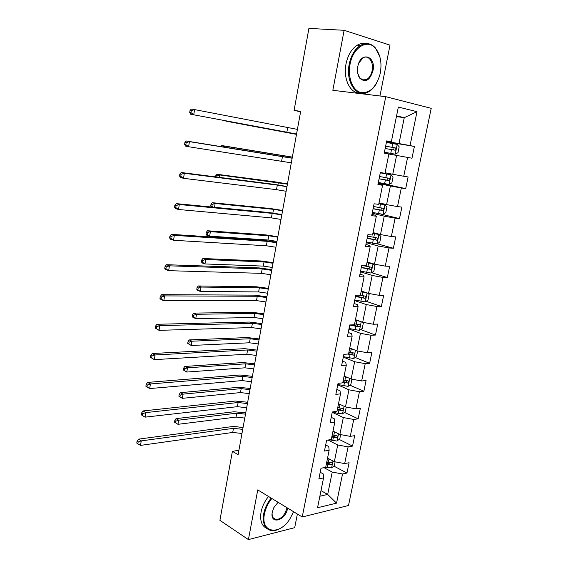 <?xml version="1.0" encoding="UTF-8"?>
<svg xmlns="http://www.w3.org/2000/svg" width="568" height="568" viewBox="0 0 568 568"><rect width="100%" height="100%" fill="white"/><g stroke="black" fill="none" stroke-linecap="round" stroke-linejoin="round"><path stroke-width="0.85" d="M379.956 95.985L390.003 45.128L344.116 30.303L308.914 28.4L294.082 110.384L300.607 111.782M348.503 505.513L431.219 108.339L385.75 96.681L302.233 516.986L348.503 505.513M302.233 516.986L257.751 489.907L248.415 539.6L294.693 527.665L297.384 514.04M386.638 141.205L391.331 141.815L386.701 140.885L384.245 153.104L388.881 153.963L384.983 173.275L380.347 172.537L377.926 184.607L382.569 185.274L378.721 204.345L374.078 203.791L371.685 215.712L376.335 216.195L372.537 235.031L367.886 234.655L365.522 246.42L370.173 246.725L366.424 265.327L361.766 265.128L359.438 276.751L364.095 276.879L360.389 295.253L355.731 295.225L353.424 306.706L358.089 306.663L354.432 324.811L349.767 324.953L347.488 336.291L352.16 336.086L348.546 354.006L343.874 354.311L341.624 365.515L346.303 365.146L342.731 382.853L338.052 383.315L335.83 394.377L340.509 393.851L336.98 411.346L332.301 411.97L330.107 422.897L334.793 422.216L331.307 439.504L326.621 440.278L324.456 451.07L329.142 450.239L325.698 467.322L321.012 468.245L318.868 478.909L323.561 477.929L317.547 507.735L336.54 503.149L327.686 494.437L332.23 472.086L324.009 467.656M391.331 141.815L398.338 107.061L417.011 111.676L410.046 145.571L414.406 146.445L386.517 141.787M336.54 503.149L342.539 473.975L346.97 473.052L349.107 462.721L344.677 463.587L348.106 446.881L352.536 446.093L354.695 435.642L350.271 436.373L353.743 419.468L358.167 418.822L360.353 408.25L355.93 408.832L359.445 391.728L363.868 391.231L366.076 380.532L361.66 380.972L365.217 363.655L369.633 363.314L371.862 352.487L367.453 352.771L371.053 335.255L375.462 335.056L377.727 324.101L373.318 324.236L376.96 306.507L381.362 306.471L383.656 295.381L379.254 295.36L382.946 277.411L387.34 277.532L389.655 266.314L385.26 266.129L388.995 247.96L393.383 248.251L395.733 236.891L391.345 236.536L395.122 218.155L399.503 218.609L401.881 207.114L397.501 206.589L401.327 187.972L405.701 188.604L408.108 176.968L403.734 176.265L407.611 157.421L411.97 158.231L414.406 146.445M238.908 450.303L232.397 451.347L238.113 454.663L300.685 111.363L294.082 110.384M388.867 154.034L396.592 155.419L392.758 174.269L385.097 172.743M407.611 157.421L396.592 155.419M403.734 176.265L392.758 174.269M382.569 185.274L378.054 183.968M378.167 183.393L390.379 185.984L386.595 204.608L379.026 202.847M401.327 187.972L390.379 185.984M397.501 206.589L386.595 204.608M376.335 216.195L375.327 215.236L371.948 214.399M372.182 213.22L384.245 216.174L380.503 234.563L373.027 232.589M395.122 218.155L384.245 216.174M391.345 236.536L380.503 234.563M370.173 246.725L369.257 245.39L365.913 244.46M366.275 242.692L378.181 245.994L374.49 264.163L367.105 261.969M388.995 247.96L378.181 245.994M385.26 266.129L374.49 264.163M364.095 276.879L363.257 275.182L359.956 274.152M360.431 271.802L372.196 275.452L368.547 293.407L361.248 290.993M382.946 277.411L372.196 275.452M379.254 295.36L368.547 293.407M358.089 306.663L357.329 304.611L354.07 303.482M354.659 300.571L366.275 304.554L362.675 322.297L355.469 319.678M376.96 306.507L366.275 304.554M373.318 324.236L362.675 322.297M352.16 336.086L351.478 333.686L348.255 332.457M348.951 329L360.431 333.317L356.867 350.839L349.753 348.021M371.053 335.255L360.431 333.317M367.453 352.771L356.867 350.839M346.303 365.146L345.692 362.405L342.511 361.092M343.313 357.094L354.659 361.731L351.138 379.048L344.229 376.087M365.217 363.655L354.659 361.731M361.66 380.972L351.138 379.048M340.509 393.851L339.976 390.784L336.838 389.378M337.74 384.863L348.951 389.811L345.472 406.922L338.521 403.72M359.445 391.728L348.951 389.811M355.93 408.832L345.472 406.922M334.793 422.216L334.332 418.822L331.229 417.338M332.237 412.311L343.313 417.558L339.87 434.47L333.004 431.076M353.743 419.468L343.313 417.558M350.271 436.373L339.87 434.47M329.142 450.239L328.751 446.533L325.684 444.964M327.999 440.051L337.74 444.978L334.339 461.699L327.551 458.12M348.106 446.881L337.74 444.978M344.677 463.587L334.339 461.699M323.561 477.929L323.235 473.918L320.203 472.264M320.998 490.645L327.686 494.437L319.869 496.226M342.539 473.975L332.23 472.086M248.415 539.6L219.915 520.345L232.397 451.347M344.116 30.303L332.841 90.305L385.75 96.681M396.414 116.582L404.26 117.675L396.563 115.865M386.581 141.489L398.999 143.562L404.26 117.675L417.011 111.676M410.046 145.571L398.999 143.562M346.97 473.052L333.87 466.087M329.49 463.751L326.714 462.274M352.536 446.093L339.146 439.398M333.75 436.7L332.046 435.848M358.167 418.822L344.456 412.411M363.868 391.231L349.817 385.111M369.633 363.314L355.213 357.492M375.462 335.056L360.652 329.561M381.362 306.471L366.126 301.296M387.34 277.532L371.621 272.704M393.383 248.251L377.145 243.779M399.503 218.609L380.432 213.966M405.701 188.604L378.288 182.811M241.975 433.462L232.724 432.447L140.523 445.39L141.247 440.889L138.166 441.989L137.073 441.286L136.781 443.09L137.875 443.793L138.166 441.989M242.728 429.365L233.469 428.336L141.247 440.889L138.514 439.135L230.651 426.788C234.335 426.362 238.446 426.731 242.99 427.889M138.514 439.135L137.073 441.286M137.875 443.793L140.523 445.39M329.454 459.129L327.452 458.617M335.106 461.841L334.311 465.739L331.52 467.933L325.72 467.208M326.38 463.95L331.094 464.773C332.351 464.077 332.521 463.389 331.598 462.714L326.792 461.89M331.094 464.773L326.543 463.126M244.78 418.069L236.054 417.082L177.976 424.317L174.532 422.216L175.583 422.833L175.867 421.172L174.809 420.554L174.532 422.216M245.497 414.164L236.764 413.177L178.672 420.171L177.976 424.317L175.583 422.833M175.867 421.172L178.672 420.171L176.03 418.637L234.08 411.757L245.738 412.844M176.03 418.637L174.809 420.554M271.831 498.477C268.053 503.149 265.604 508.282 264.468 513.884C260.293 532.969 279.477 536.014 289.893 518.925L293.564 511.711M280.599 528.169C277.525 530.058 274.607 530.895 271.845 530.682C265.029 529.44 262.324 523.795 263.715 513.742C264.865 508.062 267.351 502.836 271.17 498.079M287.614 508.09L287.55 508.474C285.526 520.955 269.594 525.031 272.278 512.123L273.847 507.6L278.057 502.275M272.107 513.323C272.029 517.136 273.378 519.237 276.154 519.621C281.245 518.989 284.802 515.226 286.819 508.339L286.932 507.671M266.704 528.389C261.649 525.94 259.775 520.508 261.081 512.073C262.224 506.407 264.702 501.203 268.515 496.46M275.537 519.23L275.033 519.386M350.037 64.34C347.58 76.992 352.373 89.858 360.119 92.314C369.008 93.841 375.562 88.132 379.793 75.189L380.304 72.945C382.015 62.778 380.425 54.592 375.526 48.365C367.617 38.489 352.877 47.371 350.037 64.34M376.797 82.829C374.482 87.103 371.649 90.142 368.298 91.952C357.052 98.69 345.323 82.481 349.214 64.191C351.102 55.302 354.865 49.033 360.502 45.39C366.048 42.38 370.996 43.196 375.334 47.84L379.9 56.928M357.819 66.555L357.826 66.52C360.545 50.879 376.357 55.799 372.949 70.851C369.825 80.457 365.458 82.935 359.842 78.292C357.705 75.224 357.031 71.312 357.819 66.555M357.776 73.343L359.679 77.773C361.695 80.23 364.031 80.798 366.694 79.484C369.406 77.852 371.231 74.926 372.146 70.709C374.021 62.324 368.554 54.4 363.08 57.879L358.983 62.757M360.034 92.989C350.378 93.798 342.923 78.931 346.026 63.907C347.9 55.039 351.656 48.798 357.293 45.17C360.119 43.523 362.931 43.012 365.735 43.622M365.92 79.399L365.188 80.06M246.668 407.739L237.374 406.667L145.074 417.153L141.304 414.846L142.412 415.513L142.703 413.689L141.595 413.021L141.304 414.846M247.421 403.592L238.127 402.506L145.806 412.595L145.074 417.153L142.412 415.513M142.703 413.689L145.806 412.595L143.029 410.941L235.28 401.036L247.669 402.243M143.029 410.941L141.595 413.021M251.404 381.731L242.074 380.588L149.675 388.569L145.884 386.261L146.998 386.886L147.297 385.04L146.175 384.415L145.884 386.261M252.171 377.535L242.834 376.385L150.413 383.954L149.675 388.569L146.998 386.886M147.297 385.04L150.413 383.954L147.609 382.406L239.952 375.001L252.391 376.314M147.609 382.406L146.175 384.415M335.234 432.177L332.898 431.616M340.644 434.612L339.763 438.922L336.973 441.059L329.284 439.838M331.811 437.005L336.554 437.836C337.839 437.126 337.988 436.43 337.016 435.755L332.23 434.925M335.787 435.159L334.623 436.87L331.96 436.252M249.238 393.617L240.477 392.58L182.349 398.331L178.884 396.23L179.949 396.812L180.233 395.136L179.161 394.554L178.884 396.23M249.956 389.676L241.187 388.626L183.052 394.142L182.349 398.331L179.949 396.812M180.233 395.136L183.052 394.142L180.383 392.687L238.482 387.277L250.176 388.462M180.383 392.687L179.161 394.554M341.127 404.92L338.407 404.295M346.246 407.064L345.287 411.793L342.49 413.873L338.209 413.476L332.294 412.02M337.307 409.748L342.085 410.586C343.384 409.862 343.526 409.159 342.504 408.477L337.733 407.639M341.432 408.406L340.133 409.677L337.442 409.066M340.133 409.677L342.078 410.586L340.133 409.677M253.74 368.909L244.943 367.815L186.773 372.054L183.286 369.945L184.366 370.499L184.65 368.802L183.571 368.256L183.286 369.945M254.471 364.926L245.66 363.818L187.483 367.815L186.773 372.054L184.366 370.499M184.65 368.802L187.483 367.815L184.785 366.452L242.926 362.547L254.67 363.832M184.785 366.452L183.571 368.256M256.196 355.433L246.824 354.226L154.333 359.636L150.513 357.329L151.649 357.911L151.947 356.044L150.811 355.461L150.513 357.329M256.97 351.194L247.591 349.973L155.085 354.964L154.333 359.636L151.649 357.911M151.947 356.044L155.085 354.964L152.238 353.516L244.68 348.674L257.169 350.101M152.238 353.516L150.811 355.461M261.046 328.844L251.631 327.573L159.047 330.349L155.206 328.034L156.349 328.581L156.654 326.685L155.504 326.146L155.206 328.034M261.827 324.555L252.405 323.27L159.807 325.62L159.047 330.349L156.349 328.581M156.654 326.685L159.807 325.62L156.931 324.278L249.459 322.056L262.004 323.59M156.931 324.278L155.504 326.146M265.945 301.949L256.488 300.614L163.818 300.699L160.907 299.442L159.949 298.385L161.113 298.882L161.418 296.965L160.254 296.468L159.949 298.385M266.74 297.611L257.276 296.262L164.592 295.907L163.818 300.699L161.113 298.882M161.418 296.965L164.592 295.907L161.674 294.671L254.294 295.14L266.889 296.787M161.674 294.671L160.254 296.468M347.14 377.337L343.981 376.655M351.919 379.19L350.868 384.351L348.07 386.375L337.811 384.508M342.866 382.172L347.722 383.017C348.986 382.271 349.107 381.561 348.099 380.887L343.299 380.042M346.998 380.794L345.763 382.172L342.987 381.561M258.291 343.945L249.459 342.788L191.239 345.486L187.731 343.377L188.824 343.896L189.109 342.177L188.022 341.666L187.731 343.377M259.029 339.92L250.183 338.755L191.963 341.198L191.239 345.486L188.824 343.896M189.109 342.177L191.963 341.198L189.229 339.92L247.421 337.555L259.207 338.94M189.229 339.92L188.022 341.666M353.31 349.434L349.618 348.688M350.626 348.369L349.725 348.163M357.236 350.91L357.606 351.201L356.512 356.583L353.715 358.543L343.399 356.668M347.609 354.07L353.424 355.128C354.645 354.361 354.759 353.637 353.757 352.969L348.929 352.11M352.614 352.856L351.457 354.333L348.603 353.729M262.892 318.712L254.017 317.498L195.761 318.613L193.006 317.413L192.232 316.504L193.333 316.987L193.624 315.247L192.524 314.771L192.232 316.504M263.637 314.644L254.755 313.415L196.492 314.281L195.761 318.613L193.333 316.987M193.624 315.247L196.492 314.281L193.731 313.089L251.958 312.301L263.793 313.784M193.731 313.089L192.524 314.771M359.665 321.204L355.327 320.387M357.378 320.373L355.412 319.94M362.292 322.155L363.335 323.043L362.228 328.489L359.43 330.384L349.05 328.503M349.746 325.045L359.196 326.898C360.382 326.11 360.474 325.386 359.48 324.719L354.624 323.852M358.294 324.584L357.222 326.167L351.294 324.91M267.542 293.216L258.632 291.938L200.334 291.441L197.543 290.326L196.784 289.325L197.898 289.772L198.196 288.019L197.075 287.578L196.784 289.325M268.288 289.098L259.37 287.813L201.072 287.053L200.334 291.441L197.898 289.772M198.196 288.019L201.072 287.053L198.275 285.96L256.544 286.776L268.423 288.359M198.275 285.96L197.075 287.578M270.908 274.756L261.408 273.343L168.653 270.673L165.707 269.53L164.756 268.359L165.934 268.813L166.246 266.875L165.068 266.42L164.756 268.359M271.703 270.368L262.196 268.948L169.434 265.824L168.653 270.673L165.934 268.813M166.246 266.875L169.434 265.824L166.481 264.702L259.185 267.911L271.831 269.679M166.481 264.702L165.068 266.42M366.246 292.648L361.099 291.753M364.273 291.995L361.17 291.377M367.482 293.053L369.136 294.551L368.014 300.053L365.21 301.892L354.773 299.996M355.476 296.503L365.032 298.335C366.175 297.533 366.261 296.794 365.274 296.127L360.375 295.253M364.031 295.978L363.044 297.66L355.554 296.113M272.235 267.443L263.289 266.101L204.956 263.957L202.137 262.934L201.384 261.841L202.513 262.246L202.811 260.471L201.683 260.066L201.384 261.841M272.995 263.282L264.042 261.933L205.708 259.519L204.956 263.957L202.513 262.246M202.811 260.471L205.708 259.519L202.875 258.511L261.188 260.982L273.109 262.672M202.875 258.511L201.683 260.066M275.92 247.25L266.378 245.774L173.545 240.271L170.563 239.242L169.626 237.956L170.819 238.368L171.131 236.402L169.938 235.997L169.626 237.956M276.73 242.813L267.18 241.322L174.333 235.365L173.545 240.271L170.819 238.368M171.131 236.402L174.333 235.365L171.344 234.357L264.127 240.385L276.829 242.266M171.344 234.357L169.938 235.997M360.559 271.149L371.06 273.059L373.865 271.284L375.001 265.71L372.949 263.744L366.942 262.771M372.949 263.744L366.999 262.473M361.269 267.613L370.94 269.424C372.047 268.607 372.111 267.862 371.138 267.194L361.717 265.377M369.818 267.017L368.937 268.813L361.333 267.301M276.985 241.393L267.997 239.987L209.635 236.153L206.78 235.23L206.042 234.037L207.185 234.406L207.483 232.61L206.34 232.248L206.042 234.037M277.752 237.19L268.756 235.777L210.394 231.666L209.635 236.153L207.185 234.406M207.483 232.61L210.394 231.666L207.533 230.757L265.874 234.904L277.844 236.7M207.533 230.757L206.34 232.248M280.99 219.433L271.405 217.878L178.501 209.493L175.484 208.577L174.553 207.171L175.761 207.533L176.08 205.545L174.873 205.183L174.553 207.171M281.806 214.945L272.214 213.376L179.303 204.523L178.501 209.493L175.761 207.533M176.08 205.545L179.303 204.523L176.272 203.628L269.133 212.538L281.877 214.541M176.272 203.628L174.873 205.183M366.417 241.954L376.982 243.878L379.786 242.167L380.936 236.529L378.899 234.449L372.856 233.434M378.899 234.449L372.899 233.221M367.134 238.375L376.918 240.165C377.983 239.334 378.04 238.581 377.074 237.914L367.588 236.111M375.661 237.708L374.901 239.618L367.184 238.141M282.559 210.813L273.527 209.329L215.13 203.493L214.491 207.292M210.749 205.914L211.907 206.248L212.212 204.43L211.055 204.104L210.749 205.914L211.36 206.993M212.212 204.43L215.13 203.493L212.233 202.684L270.609 208.548L282.623 210.451M212.233 202.684L211.055 204.104M211.907 206.248L213.177 207.164M286.116 191.288L276.488 189.662L183.521 178.316L180.461 177.521L179.545 175.995L180.773 176.314L181.093 174.298L179.871 173.986L179.545 175.995M286.946 186.751L277.312 185.111L184.33 173.283L183.521 178.316L180.773 176.314M181.093 174.298L184.33 173.283L181.263 172.509L274.188 184.366L286.989 186.496M181.263 172.509L179.871 173.986M372.345 212.404L382.974 214.342L385.786 212.702L386.943 206.993L384.912 204.792L378.842 203.749M384.912 204.792L378.87 203.614M373.077 208.783L382.96 210.55C383.996 209.706 384.032 208.946 383.08 208.279L373.538 206.489M381.533 208.03L380.936 210.061L373.105 208.633M287.422 184.146L219.93 174.994L219.525 177.386M216.806 177.046L216.99 175.924L215.819 175.633L215.613 176.889M216.99 175.924L219.93 174.994L216.997 174.284L275.395 181.902L287.458 183.918M216.997 174.284L215.819 175.633M291.306 162.824L188.604 146.736L185.502 146.068L184.6 144.421L185.843 144.684L186.169 142.646L184.927 142.383L184.6 144.421M292.144 158.231L189.428 141.638L188.604 146.736L185.843 144.684M186.169 142.646L189.428 141.638L186.318 140.992L292.165 158.131M186.318 140.992L184.927 142.383M378.352 182.498L389.045 184.444L391.849 182.868L393.028 177.095L391.004 174.781L380.29 172.835M391.004 174.781L380.297 172.786M379.083 178.828L389.08 180.574C390.074 179.715 390.102 178.948 389.165 178.281L379.552 176.513M387.404 177.969L387.035 180.148L379.097 178.764M292.335 157.194L224.779 146.161L224.616 147.119M222.684 146.814L224.779 146.161L221.811 145.55L292.35 157.102M221.811 145.55L220.924 146.53M296.553 134.027L190.614 114.211L296.553 134.055M297.405 129.383L194.583 109.596L193.752 114.757L190.976 112.656L191.309 110.582L190.053 110.369L189.719 112.436L190.976 112.656M190.053 110.369L191.437 109.07L194.583 109.596L191.309 110.582M189.719 112.436L190.614 114.211M395.186 154.177L384.422 152.217L395.186 154.177L397.99 152.678L399.183 146.828L397.167 144.393L386.389 142.44M385.168 148.504L395.271 150.222C396.23 149.356 396.251 148.582 395.321 147.907L385.644 146.161M385.636 146.182L393.134 147.531C394.284 148.213 394.313 148.986 393.205 149.867L395.271 150.222M296.503 134.325L225.901 121.162L296.496 134.353M228.939 121.41L228.407 121.311M232.724 432.447L233.469 428.336M331.591 467.883L332.99 460.989M328.347 462.288L329.007 459.022M327.267 467.613L327.928 464.347M236.054 417.082L236.764 413.177M237.374 406.667L238.127 402.506M242.074 380.588L242.834 376.385M337.044 441.009L338.507 433.796M333.792 435.315L334.46 432.007M332.706 440.697L333.373 437.403M240.477 392.58L241.187 388.626M334.623 436.87L336.554 437.836M342.561 413.823L344.087 406.283M339.309 408.023L339.983 404.679M338.209 413.476L338.883 410.139M244.943 367.815L245.66 363.818M246.824 354.226L247.591 349.973M251.631 327.573L252.405 323.27M256.488 300.614L257.276 296.262M348.141 386.325L349.739 378.451M344.882 380.418L345.564 377.031M343.768 385.928L344.449 382.548M249.459 342.788L250.183 338.755M345.685 382.157L347.666 383.017M353.786 358.493L355.454 350.279M350.527 352.479L351.216 349.057M349.398 358.06L350.087 354.638M254.017 317.498L254.755 313.415M351.315 354.318L353.317 355.128M359.501 330.342L361.241 321.772M356.235 324.214L356.931 320.75M355.092 329.859L355.795 326.401M258.632 291.938L259.37 287.813M357.016 326.153L359.04 326.898M261.408 273.343L262.196 268.948M365.281 301.849L367.091 292.925M362.015 295.608L362.718 292.101M360.857 301.317L361.567 297.824M263.289 266.101L264.042 261.933M362.774 297.646L364.826 298.342M266.378 245.774L267.18 241.322M371.131 273.016L373.006 263.793M367.858 266.662L368.575 263.112M366.694 272.441L367.411 268.898M267.997 239.987L268.756 235.777M368.611 268.806L370.684 269.438M271.405 217.878L272.214 213.376M377.053 243.835L378.948 234.499M373.78 237.36L374.504 233.767M372.594 243.21L373.318 239.625M272.867 212.986L273.527 209.329M374.518 239.611L376.62 240.179M276.488 189.662L277.312 185.111M383.045 214.299L384.962 204.849M379.765 207.703L380.503 204.068M378.572 213.625L379.303 209.997M277.937 184.905L278.348 182.598M380.489 210.061L382.619 210.572M281.636 161.127L282.466 156.519M389.115 184.401L391.054 174.837M385.828 177.685L386.574 174M384.621 183.677L385.36 180.006M283.056 156.498L283.226 155.575M386.538 180.155L388.69 180.596M286.84 132.252L287.678 127.594M395.257 154.141L397.217 144.457M391.97 147.297L392.722 143.569M390.741 153.36L391.494 149.647M393.134 147.531L395.321 147.907M276.154 519.621L272.945 517.597M357.293 45.17L360.502 45.39M366.694 79.484L360.687 78.853M359.679 77.773L359.842 78.292M375.526 48.365L375.334 47.84M345.763 382.172L347.722 383.017M351.457 354.333L353.424 355.128M357.222 326.167L359.196 326.898M363.044 297.667L365.032 298.335M368.937 268.813L370.94 269.424M374.901 239.618L376.918 240.165M380.936 210.068L382.96 210.55M387.035 180.148L389.08 180.574"/></g></svg>

